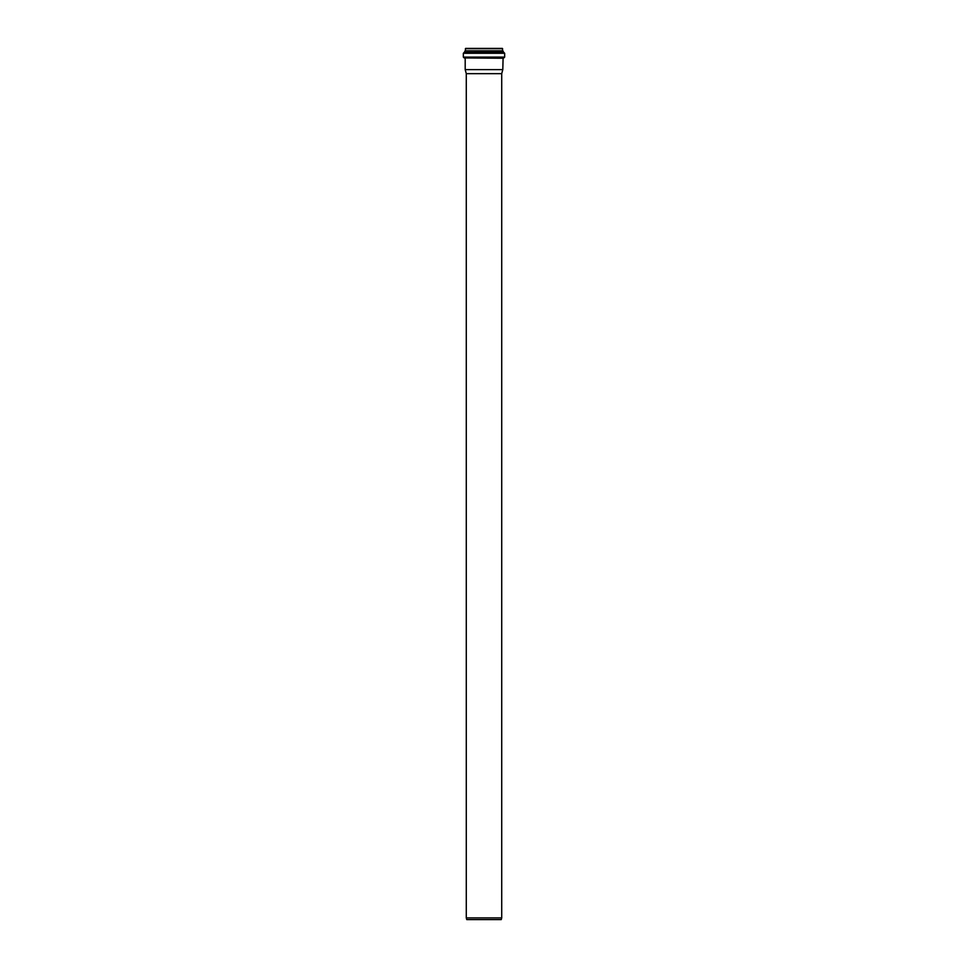 <?xml version="1.0" encoding="UTF-8"?>
<svg xmlns="http://www.w3.org/2000/svg" width="968" height="968" viewBox="0 0 968 968"><rect width="100%" height="100%" fill="white"/><g stroke="black" fill="none" stroke-linecap="round" stroke-linejoin="round"><path stroke-width="1.45" d="M466.286 73.677L501.714 73.677L501.714 917.894L466.286 917.894L466.286 73.677L465.197 69.611L502.803 69.611L503.094 57.947M501.714 917.894L501.255 919.6L466.745 919.6L466.286 917.894M502.065 48.4L465.935 48.4M501.787 50.905L502.719 50.905L502.356 48.4L465.644 48.4L465.281 50.905L466.213 50.905M502.912 50.905L465.281 50.905M502.985 50.953L503.638 52.381L464.289 52.429L503.638 52.381M504.667 57.1L504.667 53.276L503.808 52.429L464.192 52.429L463.333 53.276L463.333 57.1L464.192 57.947L503.808 57.947L504.667 57.1L463.333 57.1M501.714 73.677L502.803 69.611M502.634 48.678L465.366 48.678M502.634 50.82L465.366 50.82M504.667 53.276L463.333 53.276M502.803 58.237L464.906 57.947M465.015 50.953L464.362 52.381M465.197 58.237L465.197 69.611"/></g></svg>
